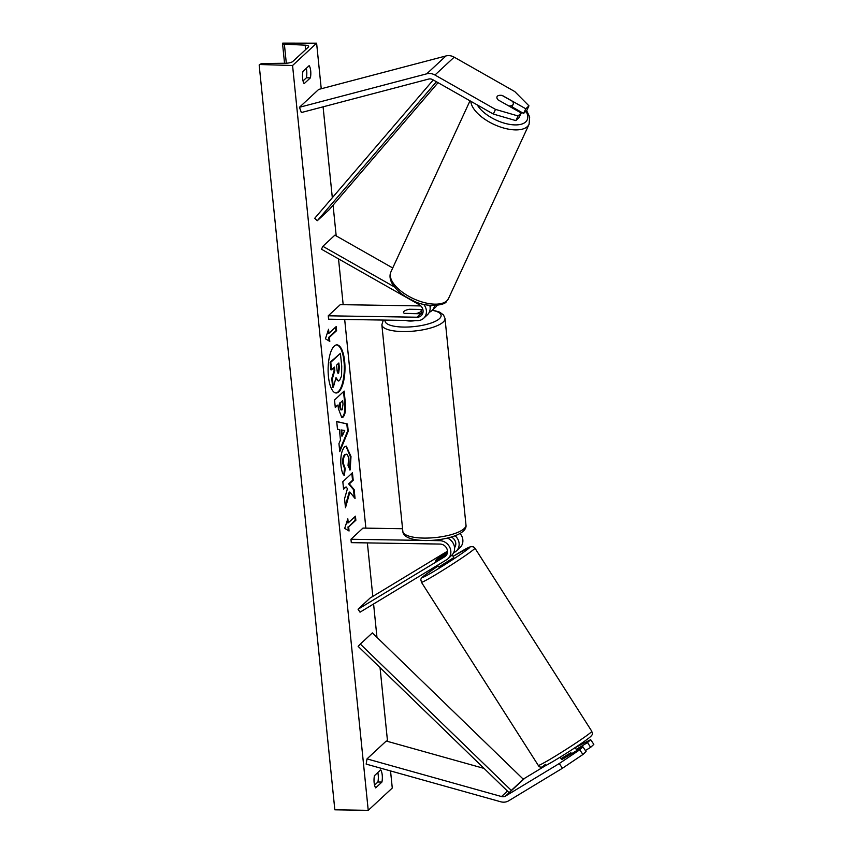 <?xml version="1.0" encoding="UTF-8"?>
<svg xmlns="http://www.w3.org/2000/svg" width="853" height="853" viewBox="0 0 853 853"><rect width="100%" height="100%" fill="white"/><g stroke="black" fill="none" stroke-linecap="round" stroke-linejoin="round"><path stroke-width="1.28" d="M508.74 105.943A8.914 4.19 -155.2 0 0 512.706 104.983A8.914 4.19 -155.2 0 0 513.143 104.375A8.914 4.19 -155.2 0 0 512.632 101.422L502.001 95.397A8.914 4.19 -155.2 0 0 500.423 95.301A8.914 3.86 25.3 0 0 497.47 96.122A8.914 3.86 25.3 0 0 497.064 96.666A8.914 3.86 25.3 0 0 497.864 99.758L521.226 113.022L518.048 115.965L515.862 120.614L519.029 117.671L521.226 113.022M515.862 120.614L493.311 114.046L495.508 109.397L434.955 75.021A11.409 10.129 -132.9 0 0 429.464 73.486A11.409 10.129 -132.9 0 0 426.735 73.816L299.446 107.286L318.681 89.426L445.97 55.946A11.409 10.129 -132.9 0 1 448.699 55.626A11.409 10.129 -132.9 0 1 454.191 57.162L514.743 91.538L528.956 105.836L526.77 110.485L523.593 113.428L511.992 106.849M493.311 114.046L432.759 79.67A5.704 5.065 -132.9 0 0 430.019 78.902A5.704 5.065 -132.9 0 0 428.654 79.062L301.354 112.543L299.446 107.286M523.593 113.428L525.789 108.779L528.956 105.836M495.508 109.397L518.048 115.965M525.789 108.779L502.428 95.525A8.914 3.86 25.3 0 0 502.129 95.461M562.426 768.265L582.908 754.51L579.763 749.776L559.28 763.531L562.426 768.265L508.676 800.807A11.409 10.129 47.1 0 1 503.483 802.172A11.409 10.129 47.1 0 1 500.679 801.767L366.161 764.107L367.014 758.893L386.249 741.033L484.046 768.414M559.28 763.531L505.53 796.073A5.704 5.065 47.1 0 1 502.929 796.755A5.704 5.065 47.1 0 1 501.532 796.553L367.014 758.893M582.908 754.51L586.086 751.568L582.94 746.844L579.763 749.776M545.216 765.834L524.766 778.213A5.704 5.065 47.1 0 1 522.921 778.853M576.276 749.392L587.504 742.6L590.671 739.658L575.189 747.686M561.509 759.373A8.914 0.736 -33.6 0 0 561.477 759.533A8.914 0.736 -33.6 0 0 562.202 759.394L582.94 746.844M587.504 742.6L590.649 747.335L593.827 744.392L590.671 739.658M590.649 747.335L585.382 750.523M447.228 553.522L435.638 560.314A8.914 0.736 146.4 0 1 440.297 556.753L440.468 556.998M428.942 540.503L439.764 540.674A10.694 9.5 47.1 0 1 449.84 547.477A10.694 9.5 47.1 0 1 448.07 558.672A10.694 9.5 47.1 0 1 446.695 559.707L360.03 612.187L358.057 609.223L370.085 598.06L447.494 551.187M447.473 538.083A10.694 9.5 47.1 0 1 451.802 555.207L448.07 558.672M402.563 528.721L362.973 528.092L350.956 539.256L351.297 542.647L440.105 544.065A7.133 6.334 47.1 0 1 446.823 548.596A7.133 6.334 47.1 0 1 445.65 556.06A7.133 6.334 47.1 0 1 444.733 556.753L358.057 609.223M460.023 533.477A10.694 9.5 47.1 0 1 460.098 547.509L456.366 550.963A10.694 9.5 -132.9 0 0 455.118 535.769M456.366 550.963A10.694 9.5 -132.9 0 1 454.99 552.008L453.572 552.861M446.983 554.183L435.734 560.997A8.914 0.736 146.4 0 1 435.552 561.061M440.297 556.753L447.462 552.413M455.278 546.474L454.468 546.965M454.553 547.69A7.133 6.334 -132.9 0 0 451.322 537.049M350.956 539.256L420.955 540.375M420.806 305.928L340.283 304.638L328.256 315.802L328.597 319.193L417.405 320.611A10.694 9.5 -132.9 0 0 423.653 318.286L427.385 314.832A10.694 9.5 -132.9 0 0 429.784 305.374M423.653 318.286A10.694 9.5 -132.9 0 0 423.589 304.276M328.256 315.802L417.064 317.22A7.133 6.334 -132.9 0 0 421.233 315.674A7.133 6.334 -132.9 0 0 419.122 304.638L321.485 249.215L322.861 246.314L334.888 235.151L392.721 267.981M422.864 309.479L409.248 309.266A8.914 2.655 -5.8 0 0 403.522 312.369A8.914 2.655 -5.8 0 0 404.685 313.509L420.796 313.765A7.133 6.334 -132.9 0 0 422.683 313.509M394.481 286.971L322.861 246.314M429.944 306.014A7.133 6.334 -132.9 0 0 430.978 305.8M434.603 305.577A10.694 9.5 47.1 0 1 431.949 310.588L435.68 307.123A10.694 9.5 -132.9 0 0 437.099 305.406M431.085 305.491A7.133 6.334 47.1 0 1 430.136 307.304M421.489 312.838L422.885 312.859M431.949 310.588A10.694 9.5 47.1 0 1 429.262 312.273M415.55 320.579A8.914 2.655 174.2 0 1 410.08 321.037A8.914 2.655 174.2 0 1 405.751 320.419M416.019 313.573L404.439 313.382A8.914 2.655 174.2 0 1 403.522 312.369A8.914 2.655 174.2 0 1 408.768 309.372L420.348 309.554A8.914 2.655 174.2 0 1 421.265 310.567A8.914 2.655 174.2 0 1 416.019 313.573L416.029 313.691M344.655 361.405A24.055 8.423 90.9 0 0 336.924 344.889A24.055 8.423 90.9 0 0 328.437 376.472A24.055 8.423 90.9 0 0 336.157 392.988A24.055 8.423 90.9 0 0 344.655 361.405M335.826 392.956A24.055 8.423 90.9 0 0 343.994 361.395A24.055 8.423 90.9 0 0 336.594 344.9M375.683 787.873A8.914 3.124 -89.1 0 1 374.136 782.627A8.914 3.124 -89.1 0 1 374.435 775.686L380.694 769.875A8.914 3.124 -89.1 0 1 381.931 782.062L375.683 787.873M302.612 78.412A8.914 3.124 90.9 0 0 304.148 83.658L310.396 77.858A8.914 3.124 90.9 0 0 309.159 65.66L302.911 71.471A8.914 3.124 90.9 0 0 302.612 78.412M344.356 475.505C342.778 474.481 341.648 471.155 340.965 465.525C340.326 456.792 341.509 450.597 344.527 446.94L346.275 446.13L350.999 456.547L350.167 469.907L348.035 465.695L348.568 458.733C348.003 454.82 346.936 453.455 345.369 454.628L345.337 454.66C343.78 456.376 343.151 459.33 343.428 463.499L345.209 468.532L344.356 475.505M344.697 454.617L346.339 454.18L344.665 454.649C343.119 456.366 342.479 459.319 342.757 463.488L344.548 468.521L345.209 468.532M343.087 417.074L341.829 417.682L338.406 408.672L338.033 404.962L335.282 407.51L334.525 400.004L344.143 391.069L345.316 402.68C345.987 409.92 345.241 414.718 343.087 417.074L341.499 417.629M349.879 492.096L355.051 498.515L354.155 489.611L349.303 483.907L353.206 480.282L352.438 472.775L342.821 481.71L343.588 489.217L346.073 486.903L347.438 488.641L344.559 498.77L345.476 507.791L349.879 492.096L349.208 492.085L345.294 506.032M292.568 65.51L316.612 43.183L282.727 43.119A3.209 0.96 -5.8 0 0 282.535 43.492A3.209 0.96 -5.8 0 0 284.38 44.164L305.161 45.166A6.056 1.813 174.2 0 1 308.637 46.435A6.056 1.813 174.2 0 1 308.285 47.139L292.888 61.427A6.056 1.813 174.2 0 1 285.691 63.239L263.492 63.548A3.209 0.96 -5.8 0 0 259.685 64.508L292.568 65.51L368.229 810.35L392.273 788.023L390.535 770.931M387.539 741.396L380.043 667.6M376.973 637.394L373.582 603.977M372.814 596.407L367.376 542.903M365.873 528.135L344.676 319.449M343.173 304.692L338.524 258.885M336.189 235.886L333.075 205.189M332.318 197.736L323.084 106.828M321.24 88.755L316.612 43.183M328.981 333.288L328.565 329.226L325.43 338.801L329.802 341.413L329.386 337.351L336.604 330.655L336.189 326.592L328.981 333.288L328.309 333.278L328.053 330.783M349.058 531.003L344.697 528.391L347.821 518.816L348.237 522.878L355.445 516.182L355.861 520.245L348.653 526.941L349.058 531.003M340.464 440.073L339.398 429.571L337.489 429.251L336.711 421.499L347.502 424.026L348.227 431.213L339.761 451.61L338.95 443.613L340.464 440.073M303.028 80.918L306.398 77.794A8.914 3.124 90.9 0 0 306.28 68.347M377.804 772.551A8.914 3.124 -89.1 0 1 377.922 781.998L374.552 785.123M368.229 810.35L334.834 809.817L259.173 64.977M306.398 77.794L310.396 77.858M377.922 781.998L381.931 782.062M339.569 380.47L338.396 381.035L336.018 377.655L333.32 387.251L332.435 378.561L334.802 370.394L334.461 367.089L331.54 369.807L330.783 362.28L340.422 353.334L341.722 366.161L341.573 375.981L339.569 380.47M331.54 369.807L330.879 369.797L330.111 362.269L340.422 353.334M330.111 362.269L330.783 362.28M332.435 378.561L331.764 378.551L334.131 370.383L333.854 367.654M334.131 370.383L334.802 370.394M331.764 378.551L332.649 387.241L333.32 387.251M338.396 381.035L335.719 378.732M335.581 327.157L335.933 330.644L336.604 330.655M329.087 340.987L328.725 337.34L335.933 330.644M328.725 337.34L329.386 337.351M347.31 520.373L347.566 522.868L348.237 522.878M348.653 526.941L355.2 520.234L354.837 516.747M355.2 520.234L355.861 520.245M347.981 526.93L348.355 530.587M343.524 488.641L346.073 486.903M354.294 497.566L353.483 489.601L348.632 483.896L352.534 480.271L351.831 473.34M352.534 480.271L353.206 480.282M348.632 483.896L349.303 483.907M353.483 489.601L354.155 489.611M342.202 409.685L343.023 404.183L342.661 400.654L340.123 403.021L340.486 406.582C340.805 409.312 341.371 410.357 342.17 409.717L342.202 409.685M340.123 403.021L342.661 400.654M339.451 403.011L339.814 406.572C340.134 409.301 340.699 410.346 341.499 409.707M341.072 409.898L342.17 409.717M335.229 406.934L338.033 404.962M343.535 391.634L344.655 402.669C345.316 409.909 344.58 414.707 342.416 417.064M345.945 446.162L350.338 456.536L349.495 469.896M344.548 468.521L343.77 474.876M341.69 429.965L342.309 436L344.719 430.477L341.019 429.955L341.637 435.99L342.309 436M336.722 421.649L347.502 424.026M346.83 424.016L347.566 431.202L348.227 431.213M347.566 431.202L339.633 450.309M337.895 373.113L338.641 373.06L339.366 367.931L338.865 363.005L336.551 365.148L337.063 370.117C337.361 372.708 337.873 373.699 338.609 373.081L338.214 373.273M337.948 373.07L338.705 367.92L338.257 363.57M452.154 554.855L453.775 557.404L453.06 558.086L438.751 567L437.61 565.208M435.638 560.314L447.399 552.797M562.116 759.426L561.466 758.402L570.902 752.687L571.563 753.721M433.249 79.958L314.672 218.325L317.316 220.703L329.343 209.539L438.058 82.688M436.405 81.749L317.316 220.703M509.134 792.725L523.337 779.258L372.345 632.905L360.318 644.068L358.143 646.371L509.134 792.725L511.31 790.422L360.318 644.068M511.31 790.422L523.337 779.258M426.735 73.816L445.97 55.946M434.955 75.021L454.191 57.162M501.532 796.553L507.428 791.072M505.53 796.073L524.766 778.213M439.764 540.674L441.225 539.32M444.733 556.753L446.407 555.196M417.064 317.22L420.796 313.765M385.151 320.088A28.17 8.402 -5.8 0 0 403.586 327.062A28.17 8.402 -5.8 0 0 436.992 320.44A28.17 8.402 -5.8 0 0 432.247 310.311M432.524 310.055L439.551 312.081L443.496 314.938L444.999 318.425A31.732 9.468 174.2 0 1 402.723 331.561A31.732 9.468 174.2 0 1 381.856 324.833L402.829 531.355A31.732 9.468 -5.8 0 0 423.706 538.083A31.732 9.468 -5.8 0 0 465.973 524.947C467.668 534.181 444.871 540.823 424.847 540.535C408.033 540.034 403.011 535.62 402.829 531.355M477.307 104.962A28.17 13.232 24.8 0 0 501.468 122.256A28.17 13.232 24.8 0 0 525.821 121.798A28.17 13.232 24.8 0 0 525.97 111.231M526.653 110.591L529.67 117.021L529.095 124.229A31.732 14.906 -155.2 0 1 527.559 126.393A31.732 14.906 -155.2 0 1 495.039 124.911A31.732 14.906 -155.2 0 1 470.835 101.283M448.539 298.486L446.439 301.461C445.671 305.097 426.863 308.519 412.564 300.373C406.593 297.601 398.703 292.963 392.966 284.881C389.917 280.147 389.235 275.807 390.93 271.862A31.732 14.906 24.8 0 0 410.975 297.494A31.732 14.906 24.8 0 0 447.004 300.651A31.732 14.906 24.8 0 0 448.539 298.486L529.095 124.229M305.609 49.613L305.161 45.166M286.309 63.218L284.38 44.164M339.814 406.572L340.486 406.582M342.394 417.096L343.055 417.106M344.655 402.669L345.316 402.68M350.338 456.536L350.999 456.547M344.665 454.649L345.337 454.66M342.757 463.488L343.428 463.499M337.969 373.049L338.641 373.06M338.705 367.92L339.366 367.931M538.296 765.418C539.32 767.551 541.623 767.689 545.206 765.834C553.085 761.932 578.856 745.714 588.709 738.165C594.466 733.676 591.897 733.313 591.79 731.277A31.732 1.471 147.5 0 1 589.242 733.697A31.732 1.471 147.5 0 1 559.579 753.53A31.732 1.471 147.5 0 1 538.296 765.418L421.435 582.268A31.732 1.471 -32.5 0 0 442.718 570.38A31.732 1.471 -32.5 0 0 472.381 550.548A31.732 1.471 -32.5 0 0 474.929 548.138L473.319 546.762L470.451 546.666L453.114 556.359A28.17 1.301 147.5 0 1 467.753 549.193A28.17 1.301 147.5 0 1 436.128 570.049A28.17 1.301 147.5 0 1 424.783 575.21A28.17 1.301 147.5 0 1 438.09 565.955L424.517 575.391C419.239 579.443 421.147 579.507 421.435 582.268M545.472 764.363A28.17 1.301 -32.5 0 0 556.828 759.191A28.17 1.301 -32.5 0 0 588.442 738.346M444.999 318.425L465.973 524.947M421.265 310.567L421.585 313.723M383.296 320.067L381.856 324.833M470.003 100.814L390.93 271.862M513.143 104.375L511.651 107.595M284.539 63.25L282.535 43.492M591.79 731.277L474.929 548.138M576.959 750.459L575.135 747.601M561.626 759.565L560.112 757.187"/></g></svg>
